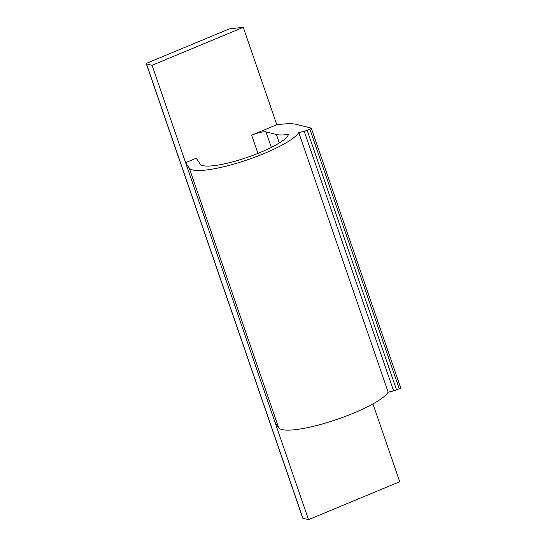 <?xml version="1.0" encoding="UTF-8"?>
<svg xmlns="http://www.w3.org/2000/svg" width="547" height="547" viewBox="0 0 547 547"><rect width="100%" height="100%" fill="white"/><g stroke="black" fill="none" stroke-linecap="round" stroke-linejoin="round"><path stroke-width="0.82" d="M152.073 65.291L185.597 162.65L189.235 168.038L278.628 427.672L274.997 422.284L308.522 519.65L302.915 518.241A2.338 0.472 161 0 1 302.771 518.139L146.322 63.78A2.338 0.472 161 0 0 146.466 63.883L152.073 65.291L243.278 27.35L276.803 124.716L281.78 124.196A70.098 14.174 -19 0 1 296.72 124.449L311.134 128.08A2.338 0.472 -19 0 1 311.277 128.176A2.338 0.472 -19 0 1 309.869 129.14L399.269 388.773A2.338 0.472 -19 0 0 400.678 387.809L311.277 128.176M146.322 63.78A2.338 0.472 161 0 1 147.731 62.816L228.256 29.326A2.338 0.472 161 0 1 230.622 28.656L243.278 27.35M271.339 147.396L265.999 131.882L276.406 134.5A46.734 9.449 -19 0 0 288.406 134.432A46.734 9.449 -19 0 1 245.753 157.892A46.734 9.449 -19 0 1 200.223 164.121L196.243 158.227L185.597 162.65L274.997 422.284M278.628 427.672A58.413 11.815 -19 0 0 332.405 420.93A58.413 11.815 -19 0 0 388.179 392.192A46.734 9.449 -19 0 0 393.608 390.893A4.67 0.944 -19 0 0 396.554 389.902L399.269 388.773M189.235 168.038A58.413 11.815 -19 0 0 243.005 161.297A58.413 11.815 -19 0 0 298.778 132.559A46.734 9.449 -19 0 0 304.207 131.259A4.67 0.944 -19 0 0 307.161 130.268L309.869 129.14M388.179 392.192L298.778 132.559M265.999 131.882A11.685 2.366 -19 0 0 251.668 135.171L276.803 124.716M308.522 519.65L399.727 481.709L372.938 403.905M393.608 390.893L304.207 131.259M396.554 389.902L307.161 130.268M257.945 153.399L251.668 135.171M276.406 134.5L279.319 142.965M146.466 63.883L302.915 518.241"/></g></svg>
